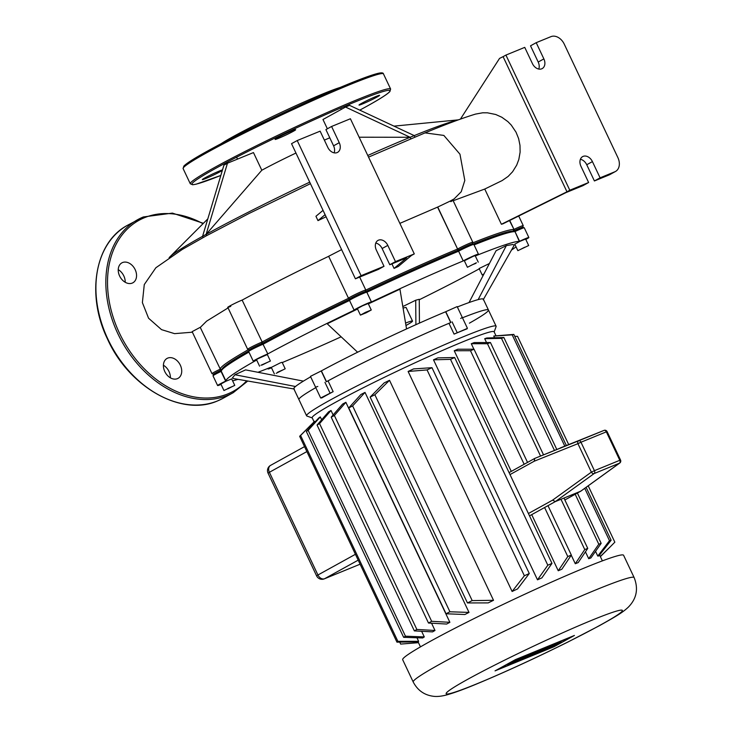 <?xml version="1.0" encoding="UTF-8"?>
<svg xmlns="http://www.w3.org/2000/svg" width="733" height="733" viewBox="0 0 733 733"><rect width="100%" height="100%" fill="white"/><g stroke="black" fill="none" stroke-linecap="round" stroke-linejoin="round"><path stroke-width="1.1" d="M340.167 87.447A70.67 4.086 154.7 0 0 232.966 136.704A70.67 4.086 154.7 0 0 221.064 143.741M377.083 97.013A11.38 0.66 154.7 0 0 379.593 95.336A11.38 0.66 154.7 0 0 372.767 97.883A11.38 0.66 154.7 0 0 361.534 103.38A11.38 0.66 154.7 0 0 359.014 105.066A11.38 0.66 154.7 0 0 365.84 102.519A11.38 0.66 154.7 0 0 377.083 97.013M293.163 131.381A11.38 0.66 154.7 0 0 295.674 129.695A11.38 0.66 154.7 0 0 288.857 132.242A11.38 0.66 154.7 0 0 277.615 137.749A11.38 0.66 154.7 0 0 275.095 139.426A11.38 0.66 154.7 0 0 281.921 136.879A11.38 0.66 154.7 0 0 293.163 131.381M222.502 169.891A11.38 0.66 154.7 0 0 214.824 173.006A11.38 0.66 154.7 0 0 204.846 177.936A11.38 0.66 154.7 0 0 202.326 179.612A11.38 0.66 154.7 0 0 209.152 177.065A11.38 0.66 154.7 0 0 220.395 171.568A11.38 0.66 154.7 0 0 222.346 170.404M122.539 262.551A11.38 8.375 61.1 0 0 121.889 262.863A11.38 8.375 61.1 0 0 119.836 276.442A11.38 8.375 61.1 0 0 132.252 283.094A11.38 8.375 61.1 0 0 132.893 282.782A11.38 8.375 61.1 0 0 134.954 269.203A11.38 8.375 61.1 0 0 122.539 262.551M167.71 358.107A11.38 8.375 61.1 0 0 167.06 358.419A11.38 8.375 61.1 0 0 165.007 371.998A11.38 8.375 61.1 0 0 177.423 378.649A11.38 8.375 61.1 0 0 178.064 378.338A11.38 8.375 61.1 0 0 180.126 364.759A11.38 8.375 61.1 0 0 167.71 358.107M118.233 269.652A11.38 8.375 -118.9 0 1 125.196 282.26M163.404 365.217A11.38 8.375 -118.9 0 1 170.368 377.816M510.003 474.59L534.22 461.213L534.76 458.409L604.029 430.399A2.391 1.613 67.7 0 1 606.347 431.838L607.098 431.6A2.391 2.391 0 0 0 604.038 430.399A2.391 1.768 68.1 0 0 604.029 430.399L578.658 440.79A2.391 1.768 68.1 0 0 577.925 443.676L580.976 442.228A2.391 1.613 -112.3 0 0 578.658 440.79L534.898 458.345M581.205 490.844L564.859 499.961L580.848 491.137M534.22 461.213L577.925 443.676L591.366 472.134L552.618 500.135L555.339 501.592L580.71 491.202L619.513 463.164A2.391 1.75 54.1 0 0 619.779 463.018A2.391 2.391 0 0 0 620.549 460.049L619.797 460.287A2.391 1.613 67.7 0 1 619.513 463.164L594.142 473.555A2.391 1.613 -112.3 0 0 594.426 470.678L591.366 472.134A2.391 1.75 54.1 0 0 594.142 473.555L555.339 501.592L529.51 515.858M546.534 647.56L527.467 656.924L546.534 647.56M524.681 658.069L520.659 659.718L531.746 654.019L527.238 655.861L539.607 650.4L524.681 658.069M549.475 646.359L553.094 644.875L549.42 647.239L561.139 641.577L554.441 645.883L550.456 647.514L554.066 645.214L542.53 650.757L546.186 648.439L534.531 654.038L549.475 646.359M509.829 663.365C514.804 660.58 526.798 655.275 526.633 655.943L524.562 657.336C519.596 660.121 507.593 665.427 507.767 664.758L509.829 663.365M520.485 659.004L512.853 662.403L520.485 659.004M515.611 659.645L572.739 636.253L553.846 646.689L496.717 670.081L515.611 659.645M553.965 646.753L495.041 670.878L515.491 659.59L574.415 635.456L553.965 646.753M634.137 577.577L623.591 555.275A122.182 7.064 154.7 0 0 550.355 582.616A122.182 7.064 154.7 0 0 429.657 641.677A122.182 7.064 154.7 0 0 402.674 659.7L413.22 682.002C417.608 690.394 424.398 695.168 433.57 696.304C437.134 696.753 441.495 696.295 446.654 694.939C453.809 692.951 463.348 689.487 475.286 684.549C503.397 672.903 534.256 658.747 567.846 642.071L599.31 625.744C616.783 615.967 622.592 612.577 628.383 607.089C636.647 598.641 638.571 588.801 634.137 577.577A122.182 7.064 154.7 0 0 596.066 589.808A122.182 7.064 154.7 0 0 440.194 663.97A122.182 7.064 154.7 0 0 413.22 682.002M314.091 421.841L312.166 417.783A100.613 5.818 -25.3 0 1 334.385 402.93A100.613 5.818 -25.3 0 1 433.78 354.296A100.613 5.818 -25.3 0 1 494.097 331.783L496.012 335.815M389.516 380.308L374.875 394.757A122.182 7.064 154.7 0 0 370.147 397.094L384.174 382.901A100.613 5.818 -25.3 0 1 389.516 380.308L493.52 600.309A100.613 5.818 154.7 0 0 488.178 602.902L467.452 602.938A122.182 7.064 -25.3 0 1 472.18 600.593L493.52 600.309M469.01 612.412A100.613 5.818 154.7 0 0 464.896 614.511L446.058 613.768A122.182 7.064 -25.3 0 1 449.925 611.78L469.01 612.412L365.016 392.402L352.619 405.935A122.182 7.064 154.7 0 0 348.752 407.924L360.902 394.501A100.613 5.818 -25.3 0 1 365.016 392.402M512.11 591.467L524.37 575.762A122.182 7.064 -25.3 0 1 529.281 573.518L517.562 588.929A100.613 5.818 154.7 0 0 512.11 591.467L408.116 371.457A100.613 5.818 -25.3 0 1 413.559 368.919L431.975 367.682A122.182 7.064 154.7 0 0 427.064 369.927L408.116 371.457M449.879 622.317A100.613 5.818 154.7 0 0 446.635 624.049L428.493 623.023A122.182 7.064 -25.3 0 1 431.664 621.318L449.879 622.317L345.875 402.307L334.367 415.483A122.182 7.064 154.7 0 0 331.197 417.178L342.641 404.039A100.613 5.818 -25.3 0 1 345.875 402.307M537.5 579.83L547.808 565.207A122.182 7.064 -25.3 0 1 551.976 563.375L541.889 577.87A100.613 5.818 154.7 0 0 537.5 579.83L433.505 359.821A100.613 5.818 -25.3 0 1 437.894 357.869L454.671 357.53A122.182 7.064 154.7 0 0 450.502 359.362L433.505 359.821M558.244 570.76L567.782 556.558A122.182 7.064 -25.3 0 1 571.337 555.064L561.863 569.229A100.613 5.818 154.7 0 0 558.244 570.76L531.709 514.639M511.267 471.392L454.24 350.75A100.613 5.818 -25.3 0 1 457.868 349.22L474.04 349.22A122.182 7.064 154.7 0 0 470.476 350.713L454.24 350.75M575.286 563.732L584.76 549.567A122.182 7.064 -25.3 0 1 587.747 548.385L578.209 562.577A100.613 5.818 154.7 0 0 575.286 563.732L571.245 555.193M473.885 349.22L471.292 343.722A100.613 5.818 -25.3 0 1 474.214 342.577L490.45 342.54A122.182 7.064 154.7 0 0 487.463 343.722L471.292 343.722M588.7 558.702L598.788 544.198A122.182 7.064 -25.3 0 1 601.17 543.355L590.862 557.978A100.613 5.818 154.7 0 0 588.7 558.702L585.447 551.812M486.529 342.549L484.705 338.692A100.613 5.818 -25.3 0 1 486.868 337.968L503.864 337.51A122.182 7.064 154.7 0 0 501.491 338.362L484.705 338.692M597.771 556.081L609.49 540.679A122.182 7.064 -25.3 0 1 611.12 540.239L598.87 555.944A100.613 5.818 154.7 0 0 597.771 556.081L595.544 551.381M494.555 337.739L493.767 336.071A100.613 5.818 -25.3 0 1 494.656 335.952L513.824 334.404A122.182 7.064 154.7 0 0 512.184 334.834L493.767 336.071M494.17 331.93L496.094 326.597A104.81 6.056 154.7 0 0 496.104 326.203A104.81 6.056 154.7 0 0 433.276 349.659A104.81 6.056 154.7 0 0 329.731 400.319A104.81 6.056 154.7 0 0 306.586 415.785A104.81 6.056 154.7 0 0 306.898 416.032L312.24 417.929M469.386 323.171A104.81 6.056 154.7 0 0 488.435 309.986A104.81 6.056 154.7 0 0 462.459 317.792A104.81 6.056 154.7 0 1 488.435 309.986L496.104 326.203M467.178 328.76A104.81 6.056 154.7 0 0 454.084 334.12L467.077 328.521M450.868 322.493L448.972 323.308A104.81 6.056 154.7 0 0 328.045 380.848L326.322 381.756M333.158 391.66A104.81 6.056 154.7 0 0 327.175 394.913A104.81 6.056 154.7 0 0 321.796 397.927L320.678 397.982L333.158 391.66L328.045 380.848M310.673 376.826A104.81 6.056 154.7 0 0 295.5 386.511A104.81 6.056 154.7 0 0 293.814 388.756L298.927 399.567A104.81 6.056 154.7 0 1 315.786 387.629A104.81 6.056 154.7 0 0 298.927 399.567L306.586 415.785M418.625 641.32A100.613 5.818 154.7 0 0 418.286 641.861L396.947 642.145A122.182 7.064 -25.3 0 1 397.891 641.348L418.625 641.32L416.958 637.802M310.462 425.433L300.594 435.512A122.182 7.064 154.7 0 0 299.65 436.3L314.622 421.31L314.97 422.043M424.297 636.931A100.613 5.818 154.7 0 0 422.739 637.967L403.654 637.334A122.182 7.064 -25.3 0 1 405.459 636.189L424.297 636.931L421.631 631.287M320.303 416.921L308.162 430.344A122.182 7.064 154.7 0 0 306.348 431.49L318.745 417.966A100.613 5.818 -25.3 0 1 320.303 416.921L321.65 419.771M434.999 630.481A100.613 5.818 154.7 0 0 432.562 631.883L414.347 630.884A122.182 7.064 -25.3 0 1 416.857 629.455L434.999 630.481L431.554 623.197M331.004 410.471L319.561 423.61A122.182 7.064 154.7 0 0 317.05 425.039L328.558 411.873A100.613 5.818 -25.3 0 1 331.004 410.471L333.121 414.97M571.337 555.064L547.982 505.651M527.54 462.404L474.04 349.22M567.782 556.558L544.601 507.52M524.159 464.273L470.476 350.713M551.976 563.375L454.671 357.53M547.808 565.207L450.502 359.362M529.281 573.518L431.975 367.682M524.37 575.762L427.064 369.927M600.327 556.503L610.479 546.58L600.391 556.649M610.479 546.58L614.84 542.182L588.205 485.832M568.698 444.574L517.535 336.337L514.74 336.346M399.742 642.145L400.658 644.087L418.048 642.713M611.12 540.239L586.116 487.344M566.352 445.517L513.824 334.404M609.49 540.679L584.742 488.334M564.804 446.14L512.184 334.834M601.17 543.355L577.393 493.043M556.759 449.393L503.864 337.51M598.788 544.198L575.185 494.262M554.423 450.355L501.491 338.362M587.747 548.385L563.961 498.064M543.519 454.817L490.45 342.54M584.76 549.567L560.992 499.274M540.551 456.036L487.463 343.722M405.459 636.189L308.162 430.344M403.654 637.334L306.348 431.49M397.891 641.348L300.594 435.512M396.947 642.145L299.65 436.3M416.857 629.455L319.561 423.61M414.347 630.884L317.05 425.039M472.18 600.593L374.875 394.757M467.452 602.938L370.147 397.094M449.925 611.78L352.619 405.935M446.058 613.768L348.752 407.924M428.493 623.023L331.197 417.178M431.664 621.318L334.367 415.483M405.972 325.498A31.446 1.814 154.7 0 0 412.523 321.072A31.446 1.814 154.7 0 0 405.569 323.079M412.523 321.072L406.137 307.558A31.446 1.814 154.7 0 0 403.086 308.144M276.231 373.289L285.192 368.772L276.231 373.289M274.371 373.885L271.302 367.398L280.263 362.881L282.132 362.285L285.192 368.772M483.633 274.573L482.204 275.003L484.009 273.858M482.204 275.003L479.135 268.516L489.424 263.495M528.667 245.528L517.855 250.659L528.667 245.528M517.855 250.659L514.786 244.171L519.935 241.349L525.607 239.04L528.685 245.537M476.377 262.753L467.416 267.27L476.377 262.753M467.416 267.27L464.346 260.783L473.307 256.266L475.176 255.67L478.246 262.157M365.465 312.359L371.264 309.995L366.234 312.762L360.434 315.117L365.465 312.359M360.434 315.117L357.365 308.63L362.395 305.872L368.195 303.508L371.264 309.995M260.902 365.272L270.404 361.039L260.902 365.272M259.583 366.161L256.513 359.674L257.833 358.785L267.343 354.552L270.404 361.039M223.941 390.515L234.762 385.384L223.941 390.515L220.862 384.019L226.011 381.206L231.683 378.888L234.762 385.384M450.703 322.529L445.618 311.763A104.81 6.056 154.7 0 0 406.54 328.925A104.81 6.056 154.7 0 0 357.603 352.216A104.81 6.056 154.7 0 0 321.384 370.871L310.453 376.368L320.678 397.982M460.691 318.47L462.276 317.407L457.172 306.596L445.618 311.763M488.435 309.986L483.322 299.174A104.81 6.056 154.7 0 0 478.163 299.605A104.81 6.056 154.7 0 0 457.346 306.98M317.81 386.456L315.566 387.18M321.384 370.871L326.469 381.636M227.972 388.783L232.462 386.465L227.826 388.472M262.038 365.061L267.948 362.139L262.038 365.061M363.037 313.788L368.662 311.333L363.037 313.788M471.805 264.989L475.9 263.312L471.805 264.989M524.636 247.259L520.146 249.577L524.636 247.259M277.734 372.465L282.856 369.927L277.624 372.227M221.045 384.413A9.584 0.55 -25.3 0 1 217.619 385.558L213.019 375.827A9.584 0.55 -25.3 0 1 213.019 375.791A9.584 0.55 -25.3 0 1 221.064 371.411L221.32 371.283A162.9 9.419 -25.3 0 1 221.375 370.816A162.9 9.419 -25.3 0 1 248.945 352.078M248.45 349.614A162.9 9.419 154.7 0 0 220.294 369.12L221.907 369.762A161.709 9.346 -25.3 0 1 248.863 350.887A161.709 9.346 154.7 0 0 221.943 369.221L221.375 370.816M350.2 298.908L348.532 298.304A162.9 9.419 154.7 0 0 262.176 342.009L262.753 343.163L261.782 343.557L262.753 343.163A161.709 9.346 -25.3 0 1 350.026 298.991A161.709 9.346 154.7 0 0 262.753 343.163L263.202 344.171A162.9 9.419 -25.3 0 1 349.54 300.475M349.54 300.457A9.584 0.55 -25.3 0 1 349.522 300.438A9.584 0.55 -25.3 0 1 349.522 300.402A9.584 0.55 -25.3 0 1 357.942 295.839A9.584 0.55 -25.3 0 1 366.821 292.22L366.848 292.238A162.9 9.419 -25.3 0 1 458.446 251.272L458.088 250.228A161.709 9.346 154.7 0 0 365.346 291.697A161.709 9.346 -25.3 0 1 458.088 250.228L457.429 249.11A162.9 9.419 154.7 0 0 365.822 290.076L365.804 290.066A9.584 0.55 154.7 0 0 356.733 293.768A9.584 0.55 154.7 0 0 348.496 298.276A9.584 0.55 154.7 0 0 348.514 298.294L348.532 298.304M474.059 244.904A162.9 9.419 -25.3 0 1 514.731 231.683L513.274 231.124A161.709 9.346 154.7 0 0 473.069 244.116A161.709 9.346 -25.3 0 1 513.274 231.124L513.714 229.521A162.9 9.419 154.7 0 0 472.565 242.925M525.799 239.444A9.584 0.55 -25.3 0 0 528.86 237.519A9.584 0.55 -25.3 0 0 519.587 241.285L519.33 241.414A162.9 9.419 154.7 0 0 476.138 255.634L476.313 255.542A9.584 0.55 -25.3 0 0 478.429 254.131A9.584 0.55 -25.3 0 0 472.684 256.275A9.584 0.55 -25.3 0 0 463.21 260.911L458.611 251.181A9.584 0.55 -25.3 0 1 467.846 246.654A9.584 0.55 -25.3 0 1 473.802 244.382L472.208 243.814A8.384 0.486 154.7 0 0 466.994 245.802A8.384 0.486 154.7 0 0 458.922 249.761L458.088 250.228L458.922 249.761A8.384 0.486 -25.3 0 1 467.416 245.619A8.384 0.486 -25.3 0 1 472.235 243.86A8.384 0.486 -25.3 0 1 470.384 245.069M473.802 244.382A9.584 0.55 -25.3 0 1 473.83 244.401L478.429 254.131M519.33 241.414L514.987 231.564A9.584 0.55 -25.3 0 1 524.232 227.761L522.647 227.193A8.384 0.486 154.7 0 0 514.548 230.519L513.274 231.124L514.548 230.519A8.384 0.486 -25.3 0 1 522.666 227.248A8.384 0.486 -25.3 0 1 515.629 231.078M524.232 227.761A9.584 0.55 -25.3 0 1 524.269 227.789L528.86 237.519M221.32 371.283L225.92 381.013A162.9 9.419 154.7 0 1 256.44 360.169L256.248 360.251A9.584 0.55 -25.3 0 1 253.261 361.213L248.661 351.483A9.584 0.55 -25.3 0 1 248.661 351.446A9.584 0.55 -25.3 0 1 253.847 348.459A9.584 0.55 -25.3 0 1 263.01 344.244L267.802 353.902A162.9 9.419 154.7 0 1 354.158 310.196L354.14 310.187A9.584 0.55 -25.3 0 1 354.121 310.169A9.584 0.55 -25.3 0 1 362.359 305.661A9.584 0.55 -25.3 0 1 371.429 301.959L366.83 292.229A9.584 0.55 -25.3 0 1 366.83 292.229L365.236 291.661A8.384 0.486 154.7 0 0 365.226 291.652A8.384 0.486 154.7 0 0 357.466 294.822A8.384 0.486 154.7 0 0 350.09 298.807L349.522 300.402M251.85 349.045A8.384 0.486 -25.3 0 1 249.257 349.907A8.384 0.486 -25.3 0 1 253.38 347.442A8.384 0.486 -25.3 0 1 261.782 343.557A8.384 0.486 154.7 0 0 253.774 347.24A8.384 0.486 154.7 0 0 249.238 349.852L248.661 351.446M213.615 374.251A8.384 0.486 -25.3 0 1 220.633 370.367L221.723 369.844L220.633 370.367A8.384 0.486 154.7 0 0 213.587 374.196L213.019 375.791M282.315 362.67A9.584 0.55 -25.3 0 0 283.268 362.157L283.433 362.065A162.9 9.419 154.7 0 0 341.138 336.814M419.258 299.76A162.9 9.419 154.7 0 0 478.676 269.167L478.869 269.093A9.584 0.55 -25.3 0 0 479.318 268.91M511.487 250.054A162.9 9.419 154.7 0 0 516.059 246.856M463.045 261.003A162.9 9.419 154.7 0 0 371.448 301.969L366.848 292.238M271.485 367.792A9.584 0.55 -25.3 0 1 268.049 368.937A9.584 0.55 -25.3 0 1 270.165 367.526L270.34 367.435A162.9 9.419 154.7 0 1 257.97 372.291M217.619 385.558A9.584 0.55 -25.3 0 1 225.663 381.133L220.037 369.249A9.584 0.55 154.7 0 0 211.993 373.665A9.584 0.55 154.7 0 0 212.02 373.683L213.578 374.233M232.608 380.839A162.9 9.419 154.7 0 0 237.978 379.337M267.802 353.902L263.01 344.244L261.782 343.557L261.983 342.082A9.584 0.55 154.7 0 0 252.601 346.416A9.584 0.55 154.7 0 0 247.644 349.32A9.584 0.55 154.7 0 0 247.672 349.339L227.789 307.319M253.261 361.213A9.584 0.55 -25.3 0 1 258.218 358.309A9.584 0.55 -25.3 0 1 267.609 353.975M368.369 303.874L399.943 289.187L406.54 328.925M357.603 352.216L327.23 323.784L357.557 309.024M469.028 302.546L496.104 250.695L506.347 245.619L512.834 244.501L514.062 245.143L513.86 245.885L483.221 299.779M402.829 306.55L415.712 300.228L419.249 299.284L419.441 323.097M233.644 378.567L232.416 377.926L234.963 374.746L245.601 369.881L303.407 381.123M506.347 245.619L478.163 299.605M415.712 300.228L415.904 324.682M234.963 374.746L295.5 386.511M450.722 322.575A104.81 6.056 154.7 0 0 326.487 381.682M206.724 235.595L206.129 234.349L227.459 163.221L253.462 152.574L261.809 170.239L206.147 234.34L206.743 235.586M329.786 137.813A57.559 3.326 154.7 0 0 324.362 140.122M295.958 153.041A57.559 3.326 154.7 0 0 261.809 170.239M327.367 128.797L322.969 119.506L345.518 107.055L410.15 137.273L414.237 135.605L349.604 105.378L345.518 107.055M227.459 163.221L223.913 165.182L202.583 236.31L206.129 234.349M207.806 218.901L169.625 257.127A162.9 9.419 154.7 0 1 202.583 236.31L203.169 237.538M414.933 137.062L414.237 135.605A162.9 9.419 154.7 0 1 457.539 120.148M410.15 137.273L410.856 138.775L410.132 137.282L359.133 137.208M410.132 137.282A162.9 9.419 154.7 0 0 367.774 155.478M309.72 182.141A162.9 9.419 154.7 0 0 206.147 234.34M169.625 257.127A162.9 9.419 154.7 0 0 169.14 257.64M325.086 214.668L317.985 220.615L315.941 216.281L323.042 210.344M326.084 216.776L317.985 220.615M334.138 152.84A8.384 6.176 61.1 0 0 333.579 145.821L325.91 129.604L331.591 126.47L350.411 118.755L414.292 253.902L411.451 255.469L398.303 266.473A162.9 9.419 154.7 0 0 394.07 268.397L406.723 257.805L389.791 264.741L382.122 248.524A8.384 6.176 61.1 0 0 375.782 243.063M394.07 268.397L391.926 263.871M472.244 243.823L472.803 242.275A9.584 0.55 154.7 0 0 472.803 242.238A9.584 0.55 154.7 0 0 467.058 244.382A9.584 0.55 154.7 0 0 457.594 249.018L437.574 207.109L399.861 223.373M437.574 207.109L449.961 201.199C453.608 199.752 453.892 199.907 450.832 201.648M368.543 157.119L425.021 132.884L443.85 135.431L459.967 154.205L464.804 180.474L461.231 191.734L454.121 198.909L449.961 201.199M365.327 291.707L365.822 290.076L359.665 277.074L365.822 290.076L365.236 291.661L366.821 292.22M609.141 174.921L594.408 180.959L600.089 177.826L592.42 161.608A8.384 6.176 61.1 0 0 582.634 156.615A8.384 6.176 61.1 0 0 580.957 166.299L588.626 182.517L569.798 190.223L505.926 55.085L524.746 47.37L532.415 63.588A8.384 6.176 61.1 0 0 542.2 68.581A8.384 6.176 61.1 0 0 543.868 58.897L536.208 42.679L550.941 36.65A11.975 8.814 -118.9 0 1 564.236 44.108L617.892 157.622A11.975 8.814 -118.9 0 1 615.5 171.467A11.975 8.814 -118.9 0 1 614.822 171.788L609.141 174.921A11.975 8.814 61.1 0 0 609.819 174.601L615.5 171.467M536.208 42.679L530.527 45.822L538.196 62.039A8.384 6.176 -118.9 0 1 538.755 69.058M580.399 159.272A8.384 6.176 -118.9 0 1 586.739 164.742L594.408 180.959M588.626 182.517L582.946 185.651L566.013 192.587L502.92 223.831A162.9 9.419 154.7 0 0 501.39 224.261L484.751 189.05L502.187 180.547L508.143 176.415L512.578 171.769L516.683 165.154L518.817 159.492L520.109 152.18L519.99 145.4L518.616 138.592L516.014 132.151L511.249 125.068L507.887 121.623L501.821 117.243L495.728 114.495L487.408 112.809L482.726 112.79L475.506 114.101M600.089 177.826L614.822 171.788M460.425 119.103L499.54 58.411L503.085 56.652L566.966 191.789L501.39 224.261M484.751 189.05L453.186 200.732M522.684 227.212L523.243 225.663A9.584 0.55 154.7 0 0 523.243 225.627A9.584 0.55 154.7 0 0 513.961 229.402L509.481 220.578M220.294 369.12L200.228 327.33L220.294 369.12M341.615 249.614L328.641 256.275L348.496 298.276L350.081 298.844A8.384 0.486 -25.3 0 1 357.136 294.978A8.384 0.486 -25.3 0 1 365.236 291.661M262.176 342.009L242.128 300.081L262.176 342.009M328.677 256.303C295.051 272.465 266.271 287.034 242.321 300.008M211.993 373.665L192.138 331.646L200.228 327.33M230.776 306.357C221.971 310.013 234.047 303.343 242.128 300.081M228.073 307.915L206.624 321.136L200.485 327.211M569.798 190.223L566.966 191.789M505.926 55.085L503.085 56.652M384.01 266.299L361.094 275.681L297.213 140.544L291.532 143.677L355.413 278.815L378.329 269.432L384.01 266.299L376.341 250.081A8.384 6.176 -118.9 0 1 378.017 240.397A8.384 6.176 -118.9 0 1 387.803 245.39L395.472 261.608L389.791 264.741M331.591 126.47L339.251 142.688A8.384 6.176 -118.9 0 1 337.574 152.372A8.384 6.176 -118.9 0 1 327.798 147.379L320.129 131.161L297.213 140.544M414.292 253.902L395.472 261.608M361.094 275.681L355.413 278.815M383.469 73.905A110.802 6.405 154.7 0 0 317.05 98.698A110.802 6.405 154.7 0 0 207.586 152.262A110.802 6.405 154.7 0 0 183.122 168.608L190.278 183.745A110.802 6.405 -25.3 0 1 214.742 167.399A110.802 6.405 -25.3 0 1 324.197 113.835A110.802 6.405 -25.3 0 1 390.625 89.041L383.469 73.905C383.304 72.668 381.352 72.53 377.587 73.474C369.441 75.554 354.277 81.354 332.095 90.883C292.531 107.833 237.391 134.451 207.824 150.879C194.392 158.282 186.393 163.367 183.827 166.125L183.122 168.608M207.897 150.842A109.602 6.34 -25.3 0 1 317.847 97.113A109.602 6.34 -25.3 0 1 381.902 73.575M390.625 89.041L389.919 91.524C387.354 94.291 379.355 99.376 365.923 106.78L359.775 110.133A109.602 6.34 154.7 0 0 365.849 106.807A109.602 6.34 154.7 0 0 355.899 101.612A109.602 6.34 154.7 0 0 216.07 168.141A109.602 6.34 154.7 0 0 220.835 175.434M132.847 222.685A98.818 72.741 61.1 0 0 127.734 225.168A98.818 72.741 61.1 0 0 109.849 343.108A98.818 72.741 61.1 0 0 217.664 400.859A98.818 72.741 61.1 0 0 223.281 398.175L233.213 392.686A98.818 72.741 -118.9 0 1 227.606 395.371A98.818 72.741 -118.9 0 1 119.781 337.62A98.818 72.741 -118.9 0 1 137.667 219.68A98.818 72.741 -118.9 0 1 143.283 216.986M203.014 223.702A97.626 71.861 61.1 0 0 144.502 217.683A97.626 71.861 61.1 0 0 119.442 333.103A97.626 71.861 61.1 0 0 227.798 393.905A97.626 71.861 61.1 0 0 246.673 380.839M534.632 458.491L509.069 472.611L534.76 458.409M606.347 431.838L619.797 460.287L594.426 470.678L580.976 442.228L606.347 431.838M552.618 500.135L528.401 513.512M476.459 683.981A97.471 5.635 154.7 0 0 600.822 624.818A97.471 5.635 154.7 0 0 591.971 620.191A97.471 5.635 154.7 0 0 467.617 679.363A97.471 5.635 154.7 0 0 476.459 683.981M448.972 323.308L454.084 334.12M324.957 382.333L330.07 393.145M457.2 332.654L452.087 321.842M324.298 578.859L360.105 564.199L324.582 578.722A5.992 4.407 -118.9 0 1 317.939 574.993L316.61 575.881A5.992 5.992 0 0 0 324.298 578.859A5.992 4.041 -112.3 0 0 324.582 578.722L358.19 560.159M268.067 473.17L269.387 472.29A5.992 4.407 -118.9 0 1 270.587 465.373A5.992 5.992 0 0 0 268.067 473.17L316.61 575.881M355.423 554.295L317.939 574.993L269.387 472.29L306.87 451.592M450.85 322.456L445.765 311.681M326.304 381.719L321.21 370.944M437.738 207.018L457.594 249.018L458.922 249.761L458.611 251.181L463.21 260.911M519.587 241.285L509.737 220.45M538.196 62.039L543.868 58.897M592.42 161.608L586.739 164.742M339.251 142.688L333.579 145.821M382.122 248.524L387.803 245.39M220.835 175.444L196.16 184.175L192.678 184.771L190.278 183.745M223.281 398.175L217.609 400.887C181.592 417.068 128.788 387.097 107.403 338.838C85.843 294.492 95.033 242.018 127.734 225.168L143.338 216.959L172.42 213.111L203.389 223.318M247.763 381.032L233.213 392.686M607.098 431.6L620.549 460.049M560.278 447.955L604.038 430.399M580.976 491.055L619.779 463.018M599.621 555.009L602.389 560.864M462.276 317.407L467.388 328.219M304.525 446.626L270.587 465.373M418.094 641.87L420.458 646.863M354.121 310.169L349.522 300.438M268.049 368.937L267.82 368.442M294.345 389.058L233.25 378.521M340.689 107.998L341.331 109.364M236.622 157.192L237.519 159.107M393.997 126.131L458.317 119.864M424.993 132.902C446.15 124.152 463.009 117.885 475.561 114.091M249.22 349.888L247.672 349.339M472.803 242.238L452.948 200.237M523.243 225.627L518.698 216.015M310.435 183.671L249.055 213.468L206.138 235.916L182.343 249.403L155.863 267.756L144.273 284.569L142.385 302.619L148.57 318.223L161.535 329.639L174.555 333.643L192.394 332.196"/></g></svg>
